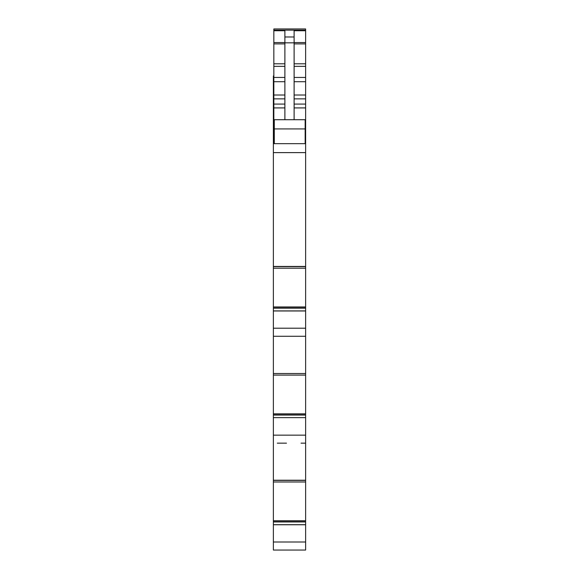 <?xml version="1.0" encoding="UTF-8"?>
<svg xmlns="http://www.w3.org/2000/svg" width="579" height="579" viewBox="0 0 579 579"><rect width="100%" height="100%" fill="white"/><g stroke="black" fill="none" stroke-linecap="round" stroke-linejoin="round"><path stroke-width="0.87" d="M273.838 91.468L273.375 91.468L273.375 143.672L305.625 143.672L305.625 375.091L273.375 375.076L273.375 550.05L305.625 550.05L305.625 521.947L273.375 521.947M273.375 417.64L305.625 417.64L305.625 375.091L273.375 375.083L273.375 373.506L305.625 373.506M305.625 417.64L305.625 481.981L273.375 481.981M305.625 521.947L305.625 481.981M305.625 28.95L305.625 30.159L273.838 30.159L273.838 28.95L305.625 28.95L273.838 28.95M273.838 143.672L273.838 30.159L305.625 30.159L305.625 143.672M305.625 306.942L273.375 306.942L273.375 373.506M273.375 306.942L273.375 266.608L305.625 266.608M273.375 143.672L273.375 266.608M273.375 101.043L273.838 101.028L273.375 101.043M273.838 75.943L273.375 75.943L273.375 91.149L273.838 91.149L273.375 91.149M273.375 521.882L305.625 521.911M273.375 336.269L305.625 336.269M277.29 443.159L286.504 443.159M301.022 443.159L305.625 443.159M273.375 480.237L305.625 480.237M273.375 524.755L305.625 524.755M284.89 119.715L284.89 30.745L273.838 30.745M284.89 36.976L294.11 36.976L294.11 30.745L305.625 30.745M273.375 266.449L305.625 266.449M273.375 310.974L305.625 310.974M294.11 36.976L294.11 119.715M274.294 143.672L274.294 128.929L305.162 128.929L305.162 119.715L274.294 119.715L274.294 128.929M305.162 143.672L305.162 128.929M305.625 413.84L273.375 413.84M305.625 414.882L273.375 414.882L305.625 414.882M305.625 415.02L273.375 415.02M305.625 415.056L273.375 415.056M273.375 435.147L305.625 435.147M273.375 480.389L305.625 480.389M305.625 520.731L273.375 520.731M305.625 521.773L273.375 521.773L305.625 521.773M273.375 524.683L305.625 524.683M273.375 542.002L305.625 542.002M273.375 77.651L273.838 77.651M273.375 81.61L273.838 81.61M273.375 83.311L273.838 83.311M273.375 83.789L273.838 83.789M273.375 86.083L273.838 86.083M273.375 88.594L273.838 88.594M273.375 90.201L273.838 90.201M273.375 91.902L273.838 91.902M273.375 94.124L273.838 94.124M273.375 98.741L273.838 98.741M273.375 103.113L273.838 103.113M273.375 109.424L273.838 109.424M273.375 121.959L273.838 121.959M273.375 139.669L273.838 139.669M294.11 42.549L305.625 42.549M294.11 43.895L305.625 43.895M294.11 63.799L305.625 63.799M294.11 66.353L305.625 66.353M294.11 77.448L305.625 77.448M294.11 81.704L305.625 81.704M294.11 95.021L305.625 95.021M294.11 98.857L305.625 98.857M294.11 104.082L305.625 104.082M294.11 107.918L305.625 107.918M305.162 129.855L305.625 129.855M273.375 152.617L305.625 152.617M305.625 268.186L273.375 268.193M305.625 307.992L273.375 307.992L305.625 307.985M305.625 308.129L273.375 308.129M305.625 308.158L273.375 308.158M273.375 310.901L305.625 310.901M273.375 328.213L305.625 328.213M273.838 129.855L274.294 129.855M273.838 42.549L284.89 42.549M284.89 42.839L294.11 42.839M273.838 107.918L284.89 107.918M273.838 104.082L284.89 104.082M273.838 98.857L284.89 98.857M273.838 95.021L284.89 95.021M273.838 81.704L284.89 81.704M273.838 77.448L284.89 77.448M273.838 66.353L284.89 66.353M273.838 63.799L284.89 63.799M273.838 43.895L284.89 43.895M305.625 375.091L273.375 375.091"/></g></svg>
